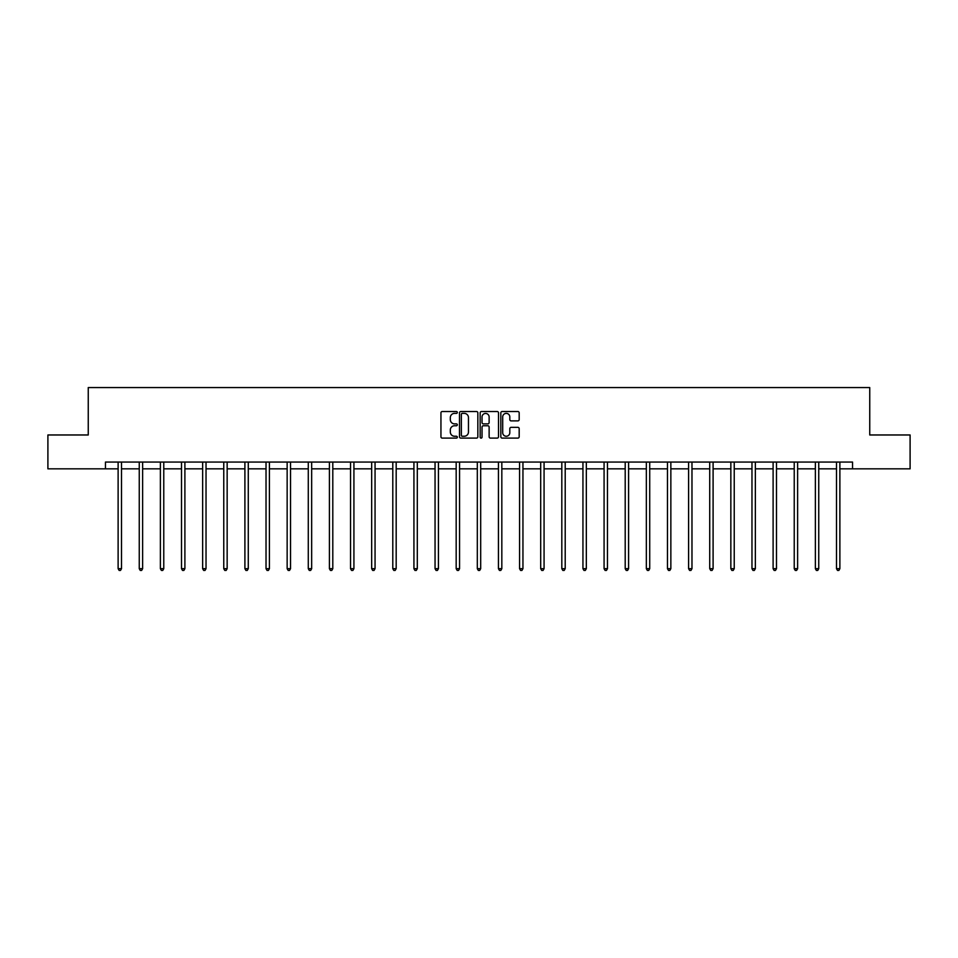 <?xml version="1.0" encoding="UTF-8"?>
<svg xmlns="http://www.w3.org/2000/svg" width="958" height="958" viewBox="0 0 958 958"><rect width="100%" height="100%" fill="white"/><g stroke="black" fill="none" stroke-linecap="round" stroke-linejoin="round"><path stroke-width="1.44" d="M457.325 412.443A0.934 0.934 0 0 0 456.403 411.521L442.273 411.521A1.329 1.329 0 0 0 440.943 412.85L440.943 436.776A1.329 1.329 0 0 0 442.273 438.105L456.403 438.105A0.934 0.934 0 0 0 457.325 437.171A0.934 0.934 0 0 0 456.403 436.249L454.571 436.249A4.251 4.251 0 0 1 450.32 431.986L450.32 429.998A4.251 4.251 0 0 1 454.571 425.747L456.403 425.747A0.934 0.934 0 0 0 457.325 424.813A0.934 0.934 0 0 0 456.403 423.879L454.571 423.879A4.251 4.251 0 0 1 450.32 419.628L450.32 417.628A4.251 4.251 0 0 1 454.571 413.377L456.403 413.377A0.934 0.934 0 0 0 457.325 412.443M517.847 420.885A1.329 1.329 0 0 0 519.176 419.556L519.176 412.85A1.329 1.329 0 0 0 517.847 411.521L502.16 411.521A1.329 1.329 0 0 0 500.83 412.85L500.83 436.776A1.329 1.329 0 0 0 502.16 438.105L517.847 438.105A1.329 1.329 0 0 0 519.176 436.776L519.176 428.669A1.329 1.329 0 0 0 517.847 427.34L511.141 427.34A1.329 1.329 0 0 0 509.812 428.669L509.812 432.693A3.557 3.557 0 0 1 506.255 436.249A3.557 3.557 0 0 1 502.699 432.693L502.699 416.934A3.557 3.557 0 0 1 506.255 413.377A3.557 3.557 0 0 1 509.812 416.934L509.812 419.556A1.329 1.329 0 0 0 511.141 420.885L517.847 420.885M105.464 468.833L47.9 468.833L47.9 434.968L88.256 434.968L88.256 387.571L869.744 387.571L869.744 434.968L910.1 434.968L910.1 468.833L852.536 468.833L852.536 462.055L105.464 462.055L105.464 468.833L118.121 468.833M477.838 412.85A1.329 1.329 0 0 0 476.509 411.521L460.822 411.521A1.329 1.329 0 0 0 459.493 412.85L459.493 436.776A1.329 1.329 0 0 0 460.822 438.105L476.509 438.105A1.329 1.329 0 0 0 477.838 436.776L477.838 412.85M481.491 411.521L497.178 411.521A1.329 1.329 0 0 1 498.507 412.85L498.507 436.776A1.329 1.329 0 0 1 497.178 438.105L490.472 438.105A1.329 1.329 0 0 1 489.131 436.776L489.131 427.076A1.329 1.329 0 0 0 487.802 425.747L483.359 425.747A1.329 1.329 0 0 0 482.03 427.076L482.03 437.171A0.934 0.934 0 0 1 481.096 438.105A0.934 0.934 0 0 1 480.162 437.171L480.162 412.85A1.329 1.329 0 0 1 481.491 411.521M121.51 468.833L139.257 468.833M142.634 468.833L160.381 468.833M163.77 468.833L181.505 468.833M184.894 468.833L202.641 468.833M206.03 468.833L223.765 468.833M227.154 468.833L244.901 468.833M248.278 468.833L266.025 468.833M269.414 468.833L287.149 468.833M290.537 468.833L308.284 468.833M311.661 468.833L329.408 468.833M332.797 468.833L350.532 468.833M353.921 468.833L371.668 468.833M375.057 468.833L392.792 468.833M396.181 468.833L413.928 468.833M417.305 468.833L435.052 468.833M438.441 468.833L456.176 468.833M459.565 468.833L477.312 468.833M480.688 468.833L498.435 468.833M501.824 468.833L519.559 468.833M522.948 468.833L540.695 468.833M544.072 468.833L561.819 468.833M565.208 468.833L582.943 468.833M586.332 468.833L604.079 468.833M607.468 468.833L625.203 468.833M628.592 468.833L646.339 468.833M649.716 468.833L667.463 468.833M670.851 468.833L688.586 468.833M691.975 468.833L709.722 468.833M713.099 468.833L730.846 468.833M734.235 468.833L751.97 468.833M755.359 468.833L773.106 468.833M776.495 468.833L794.23 468.833M797.619 468.833L815.366 468.833M818.743 468.833L836.49 468.833M839.879 468.833L852.536 468.833M462.283 413.377A0.934 0.934 0 0 0 461.349 414.311L461.349 435.315A0.934 0.934 0 0 0 462.283 436.249L464.211 436.249A4.251 4.251 0 0 0 468.462 431.986L468.462 417.628A4.251 4.251 0 0 0 464.211 413.377L462.283 413.377M489.131 417.005A3.557 3.557 0 0 0 485.586 413.449A3.557 3.557 0 0 0 482.03 417.005L482.03 422.55A1.329 1.329 0 0 0 483.359 423.879L487.802 423.879A1.329 1.329 0 0 0 489.131 422.55L489.131 417.005M121.69 462.055L121.606 462.259A1.353 1.353 0 0 0 121.51 462.762L121.51 568.669L118.121 568.669L118.121 462.762A1.353 1.353 0 0 0 118.026 462.259L117.942 462.055M121.51 568.669L120.492 570.429L119.139 570.429L118.121 568.669M142.814 462.055L142.742 462.259A1.353 1.353 0 0 0 142.634 462.762L142.634 568.669L139.257 568.669L139.257 462.762A1.353 1.353 0 0 0 139.15 462.259L139.078 462.055M142.634 568.669L141.628 570.429L140.263 570.429L139.257 568.669M163.95 462.055L163.866 462.259A1.353 1.353 0 0 0 163.77 462.762L163.77 568.669L160.381 568.669L160.381 462.762A1.353 1.353 0 0 0 160.285 462.259L160.202 462.055M163.77 568.669L162.752 570.429L161.399 570.429L160.381 568.669M185.074 462.055L184.99 462.259A1.353 1.353 0 0 0 184.894 462.762L184.894 568.669L181.505 568.669L181.505 462.762A1.353 1.353 0 0 0 181.409 462.259L181.337 462.055M184.894 568.669L183.876 570.429L182.523 570.429L181.505 568.669M206.198 462.055L206.126 462.259A1.353 1.353 0 0 0 206.03 462.762L206.03 568.669L202.641 568.669L202.641 462.762A1.353 1.353 0 0 0 202.545 462.259L202.461 462.055M206.03 568.669L205.012 570.429L203.659 570.429L202.641 568.669M227.333 462.055L227.25 462.259A1.353 1.353 0 0 0 227.154 462.762L227.154 568.669L223.765 568.669L223.765 462.762A1.353 1.353 0 0 0 223.669 462.259L223.585 462.055M227.154 568.669L226.136 570.429L224.783 570.429L223.765 568.669M248.457 462.055L248.373 462.259A1.353 1.353 0 0 0 248.278 462.762L248.278 568.669L244.901 568.669L244.901 462.762A1.353 1.353 0 0 0 244.793 462.259L244.721 462.055M248.278 568.669L247.26 570.429L245.907 570.429L244.901 568.669M269.581 462.055L269.509 462.259A1.353 1.353 0 0 0 269.414 462.762L269.414 568.669L266.025 568.669L266.025 462.762A1.353 1.353 0 0 0 265.929 462.259L265.845 462.055M269.414 568.669L268.396 570.429L267.043 570.429L266.025 568.669M290.717 462.055L290.633 462.259A1.353 1.353 0 0 0 290.537 462.762L290.537 568.669L287.149 568.669L287.149 462.762A1.353 1.353 0 0 0 287.053 462.259L286.969 462.055M290.537 568.669L289.52 570.429L288.166 570.429L287.149 568.669M311.841 462.055L311.769 462.259A1.353 1.353 0 0 0 311.661 462.762L311.661 568.669L308.284 568.669L308.284 462.762A1.353 1.353 0 0 0 308.177 462.259L308.105 462.055M311.661 568.669L310.655 570.429L309.29 570.429L308.284 568.669M332.977 462.055L332.893 462.259A1.353 1.353 0 0 0 332.797 462.762L332.797 568.669L329.408 568.669L329.408 462.762A1.353 1.353 0 0 0 329.312 462.259L329.229 462.055M332.797 568.669L331.779 570.429L330.426 570.429L329.408 568.669M354.101 462.055L354.017 462.259A1.353 1.353 0 0 0 353.921 462.762L353.921 568.669L350.532 568.669L350.532 462.762A1.353 1.353 0 0 0 350.436 462.259L350.365 462.055M353.921 568.669L352.903 570.429L351.55 570.429L350.532 568.669M375.225 462.055L375.153 462.259A1.353 1.353 0 0 0 375.057 462.762L375.057 568.669L371.668 568.669L371.668 462.762A1.353 1.353 0 0 0 371.572 462.259L371.488 462.055M375.057 568.669L374.039 570.429L372.686 570.429L371.668 568.669M396.361 462.055L396.277 462.259A1.353 1.353 0 0 0 396.181 462.762L396.181 568.669L392.792 568.669L392.792 462.762A1.353 1.353 0 0 0 392.696 462.259L392.612 462.055M396.181 568.669L395.163 570.429L393.81 570.429L392.792 568.669M417.484 462.055L417.401 462.259A1.353 1.353 0 0 0 417.305 462.762L417.305 568.669L413.928 568.669L413.928 462.762A1.353 1.353 0 0 0 413.82 462.259L413.748 462.055M417.305 568.669L416.287 570.429L414.934 570.429L413.928 568.669M438.608 462.055L438.536 462.259A1.353 1.353 0 0 0 438.441 462.762L438.441 568.669L435.052 568.669L435.052 462.762A1.353 1.353 0 0 0 434.956 462.259L434.872 462.055M438.441 568.669L437.423 570.429L436.07 570.429L435.052 568.669M459.744 462.055L459.66 462.259A1.353 1.353 0 0 0 459.565 462.762L459.565 568.669L456.176 568.669L456.176 462.762A1.353 1.353 0 0 0 456.08 462.259L455.996 462.055M459.565 568.669L458.547 570.429L457.194 570.429L456.176 568.669M480.868 462.055L480.796 462.259A1.353 1.353 0 0 0 480.688 462.762L480.688 568.669L477.312 568.669L477.312 462.762A1.353 1.353 0 0 0 477.204 462.259L477.132 462.055M480.688 568.669L479.683 570.429L478.317 570.429L477.312 568.669M502.004 462.055L501.92 462.259A1.353 1.353 0 0 0 501.824 462.762L501.824 568.669L498.435 568.669L498.435 462.762A1.353 1.353 0 0 0 498.34 462.259L498.256 462.055M501.824 568.669L500.806 570.429L499.453 570.429L498.435 568.669M523.128 462.055L523.044 462.259A1.353 1.353 0 0 0 522.948 462.762L522.948 568.669L519.559 568.669L519.559 462.762A1.353 1.353 0 0 0 519.464 462.259L519.392 462.055M522.948 568.669L521.93 570.429L520.577 570.429L519.559 568.669M544.252 462.055L544.18 462.259A1.353 1.353 0 0 0 544.072 462.762L544.072 568.669L540.695 568.669L540.695 462.762A1.353 1.353 0 0 0 540.599 462.259L540.516 462.055M544.072 568.669L543.066 570.429L541.713 570.429L540.695 568.669M565.388 462.055L565.304 462.259A1.353 1.353 0 0 0 565.208 462.762L565.208 568.669L561.819 568.669L561.819 462.762A1.353 1.353 0 0 0 561.723 462.259L561.639 462.055M565.208 568.669L564.19 570.429L562.837 570.429L561.819 568.669M586.512 462.055L586.428 462.259A1.353 1.353 0 0 0 586.332 462.762L586.332 568.669L582.943 568.669L582.943 462.762A1.353 1.353 0 0 0 582.847 462.259L582.775 462.055M586.332 568.669L585.314 570.429L583.961 570.429L582.943 568.669M607.635 462.055L607.564 462.259A1.353 1.353 0 0 0 607.468 462.762L607.468 568.669L604.079 568.669L604.079 462.762A1.353 1.353 0 0 0 603.983 462.259L603.899 462.055M607.468 568.669L606.45 570.429L605.097 570.429L604.079 568.669M628.771 462.055L628.688 462.259A1.353 1.353 0 0 0 628.592 462.762L628.592 568.669L625.203 568.669L625.203 462.762A1.353 1.353 0 0 0 625.107 462.259L625.023 462.055M628.592 568.669L627.574 570.429L626.221 570.429L625.203 568.669M649.895 462.055L649.823 462.259A1.353 1.353 0 0 0 649.716 462.762L649.716 568.669L646.339 568.669L646.339 462.762A1.353 1.353 0 0 0 646.231 462.259L646.159 462.055M649.716 568.669L648.71 570.429L647.345 570.429L646.339 568.669M671.031 462.055L670.947 462.259A1.353 1.353 0 0 0 670.851 462.762L670.851 568.669L667.463 568.669L667.463 462.762A1.353 1.353 0 0 0 667.367 462.259L667.283 462.055M670.851 568.669L669.834 570.429L668.48 570.429L667.463 568.669M692.155 462.055L692.071 462.259A1.353 1.353 0 0 0 691.975 462.762L691.975 568.669L688.586 568.669L688.586 462.762A1.353 1.353 0 0 0 688.491 462.259L688.419 462.055M691.975 568.669L690.957 570.429L689.604 570.429L688.586 568.669M713.279 462.055L713.207 462.259A1.353 1.353 0 0 0 713.099 462.762L713.099 568.669L709.722 568.669L709.722 462.762A1.353 1.353 0 0 0 709.627 462.259L709.543 462.055M713.099 568.669L712.093 570.429L710.74 570.429L709.722 568.669M734.415 462.055L734.331 462.259A1.353 1.353 0 0 0 734.235 462.762L734.235 568.669L730.846 568.669L730.846 462.762A1.353 1.353 0 0 0 730.75 462.259L730.667 462.055M734.235 568.669L733.217 570.429L731.864 570.429L730.846 568.669M755.539 462.055L755.455 462.259A1.353 1.353 0 0 0 755.359 462.762L755.359 568.669L751.97 568.669L751.97 462.762A1.353 1.353 0 0 0 751.874 462.259L751.802 462.055M755.359 568.669L754.341 570.429L752.988 570.429L751.97 568.669M776.663 462.055L776.591 462.259A1.353 1.353 0 0 0 776.495 462.762L776.495 568.669L773.106 568.669L773.106 462.762A1.353 1.353 0 0 0 773.01 462.259L772.926 462.055M776.495 568.669L775.477 570.429L774.124 570.429L773.106 568.669M797.798 462.055L797.715 462.259A1.353 1.353 0 0 0 797.619 462.762L797.619 568.669L794.23 568.669L794.23 462.762A1.353 1.353 0 0 0 794.134 462.259L794.05 462.055M797.619 568.669L796.601 570.429L795.248 570.429L794.23 568.669M818.922 462.055L818.85 462.259A1.353 1.353 0 0 0 818.743 462.762L818.743 568.669L815.366 568.669L815.366 462.762A1.353 1.353 0 0 0 815.258 462.259L815.186 462.055M818.743 568.669L817.737 570.429L816.372 570.429L815.366 568.669M840.058 462.055L839.974 462.259A1.353 1.353 0 0 0 839.879 462.762L839.879 568.669L836.49 568.669L836.49 462.762A1.353 1.353 0 0 0 836.394 462.259L836.31 462.055M839.879 568.669L838.861 570.429L837.508 570.429L836.49 568.669"/></g></svg>
